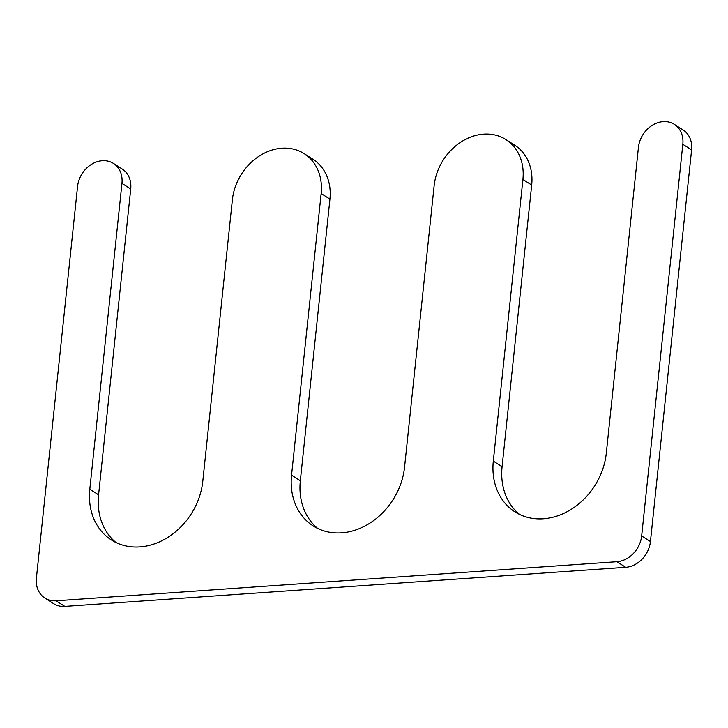 <?xml version="1.0" encoding="UTF-8"?>
<svg xmlns="http://www.w3.org/2000/svg" width="728" height="728" viewBox="0 0 728 728"><rect width="100%" height="100%" fill="white"/><g stroke="black" fill="none" stroke-linecap="round" stroke-linejoin="round"><path stroke-width="1.09" d="M113.459 163.445A25.48 20.921 -57.5 0 1 121.949 183.383L89.808 489.225A64.865 53.262 -57.5 0 0 111.411 539.967A64.865 53.262 -57.5 0 0 168.341 537.055A64.865 53.262 -57.5 0 0 202.784 481.345L232.387 199.718A50.96 41.851 -57.5 0 1 259.45 155.947A50.96 41.851 -57.5 0 1 304.177 153.654A50.96 41.851 -57.5 0 1 321.157 193.53L291.555 475.166A64.865 53.262 -57.5 0 0 313.167 525.907A64.865 53.262 -57.5 0 0 370.097 522.995A64.865 53.262 -57.5 0 0 404.541 467.285L434.143 185.658A50.96 41.851 -57.5 0 1 461.206 141.887A50.96 41.851 -57.5 0 1 505.933 139.594A50.96 41.851 -57.5 0 1 522.913 179.47L493.311 461.106A64.865 53.262 122.5 0 0 514.923 511.848A64.865 53.262 122.5 0 0 571.844 508.936A64.865 53.262 122.5 0 0 606.297 453.226L638.438 147.393A25.48 20.921 -57.5 0 1 651.97 125.507A25.48 20.921 -57.5 0 1 674.337 124.361A25.48 20.921 -57.5 0 1 682.828 144.299L641.659 535.945A25.48 20.921 -57.5 0 1 616.925 561.697L56.047 600.782A25.48 20.921 -57.5 0 1 44.89 598.061A25.48 20.921 -57.5 0 1 36.4 578.123L77.559 186.477A25.48 20.921 -57.5 0 1 91.1 164.592A25.48 20.921 -57.5 0 1 113.459 163.445L122.24 169.051A25.48 20.921 -57.5 0 1 130.722 188.98L98.58 494.822A64.865 53.262 -57.5 0 0 115.97 542.506M44.89 598.061L53.663 603.658A25.48 20.921 -57.5 0 0 64.828 606.379L625.698 567.294A25.48 20.921 -57.5 0 0 650.441 541.541L691.6 149.895A25.48 20.921 -57.5 0 0 683.11 129.966L674.337 124.361M519.474 514.387A64.865 53.262 122.5 0 1 502.083 466.703L531.686 185.067A50.96 41.851 -57.5 0 0 514.705 145.191L505.933 139.594M291.555 475.166L300.336 480.762A64.865 53.262 -57.5 0 0 317.726 528.446M300.336 480.762L329.939 199.126A50.96 41.851 -57.5 0 0 312.958 159.25L304.177 153.654M56.047 600.782L64.828 606.379M616.925 561.697L625.698 567.294M641.659 535.945L650.441 541.541M682.828 144.299L691.6 149.895M493.311 461.106L502.083 466.703M522.913 179.47L531.686 185.067M321.157 193.53L329.939 199.126M89.808 489.225L98.58 494.822M121.949 183.383L130.722 188.98"/></g></svg>
